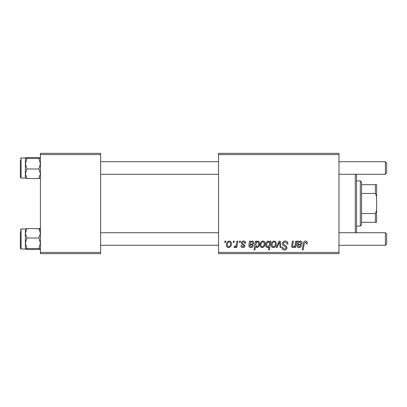 <?xml version="1.0" encoding="UTF-8"?>
<svg xmlns="http://www.w3.org/2000/svg" width="407" height="407" viewBox="0 0 407 407"><rect width="100%" height="100%" fill="white"/><g stroke="black" fill="none" stroke-linecap="round" stroke-linejoin="round"><path stroke-width="0.61" d="M218.554 153.322L338.98 153.322L338.98 154.579L218.554 154.579L218.554 153.322M243.518 241.02C244.907 241.076 245.635 241.794 245.696 243.183L244.785 243.417C244.821 242.46 244.383 241.926 243.472 241.819L242.272 242.796L242.465 243.355L244.897 245.818C244.795 246.973 244.154 247.578 242.984 247.634C241.707 247.604 241.015 246.957 240.903 245.696L241.819 245.579L243.025 246.835L243.986 245.955L243.895 245.441L241.819 244.027L241.361 242.867C241.534 241.646 242.251 241.03 243.518 241.02M249.43 241.132L250.371 241.132L250.468 241.926L252.279 241.02C253.347 241.148 253.887 241.758 253.907 242.862C253.739 244.246 252.925 244.922 251.47 244.897L249.923 245.126L249.796 245.884L250.951 246.835L252.421 245.579L253.337 245.696C252.976 246.942 252.157 247.588 250.875 247.634C249.7 247.639 249.028 247.08 248.86 245.96L249.43 241.132M260.063 244.963C260.007 242.821 260.958 241.509 262.912 241.02C264.357 241.214 265.079 242.058 265.084 243.564C265.171 245.792 264.204 247.151 262.194 247.634C260.734 247.4 260.022 246.51 260.063 244.963M305.479 241.02C306.675 241.097 307.275 241.743 307.28 242.959L307.199 243.757L306.283 243.869L306.364 243.106L305.423 242.048L304.222 243.696L303.169 249.913L302.243 249.913L303.332 243.478C303.439 242.053 304.156 241.234 305.479 241.02M269.887 242.292L270.09 241.132L270.899 241.132L269.414 249.913L268.493 249.913L269.022 246.851L267.521 247.634C266.249 247.319 265.664 246.459 265.766 245.055C265.69 242.999 266.549 241.651 268.35 241.02L269.887 242.292M276.175 247.522L279.075 241.132L280.194 241.132L281.069 247.522L280.153 247.522L279.507 242.119L277.162 247.522L276.175 247.522M282.417 243.6C282.58 241.956 283.501 241.097 285.17 241.02C287.011 241.117 287.917 242.109 287.891 243.991L286.976 244.098L286.747 242.806L285.109 242.048C284.076 242.043 283.481 242.531 283.328 243.518L283.567 244.286L285.943 245.777L286.976 247.7C286.864 249.201 286.045 249.979 284.518 250.03C282.931 249.934 282.076 249.084 281.954 247.487L282.865 247.4C282.962 248.423 283.521 248.957 284.549 249.003C285.444 249.018 285.948 248.601 286.065 247.751L285.724 246.968L284.152 246.057C283.023 245.609 282.443 244.79 282.417 243.6M224.73 242.389L224.939 241.132L225.854 241.132L225.661 242.389L224.73 242.389M218.554 252.421L338.98 252.421L338.98 253.678L218.554 253.678L218.554 154.579M338.98 252.421L338.98 154.579M271.24 244.963C271.184 242.821 272.135 241.509 274.084 241.02C275.529 241.214 276.256 242.058 276.256 243.564C276.343 245.792 275.381 247.151 273.372 247.634C271.912 247.4 271.199 246.51 271.24 244.963M297.558 241.132L298.499 241.132L298.59 241.926L300.407 241.02C301.47 241.148 302.014 241.758 302.03 242.862C301.862 244.246 301.053 244.922 299.598 244.897L298.051 245.126L297.924 245.884L299.079 246.835L300.549 245.579L301.46 245.696C301.099 246.942 300.28 247.588 298.997 247.634C297.827 247.639 297.156 247.08 296.988 245.96L297.558 241.132M295.248 244.098L295.747 241.132L296.672 241.132L295.594 247.522L294.668 247.522L294.851 246.449L292.948 247.634C292.048 247.532 291.6 247.013 291.605 246.082L292.44 241.132L293.366 241.132L292.536 246.057L293.238 246.835C294.51 246.459 295.182 245.548 295.248 244.098M255.494 241.132L256.415 241.132L256.252 242.023L257.809 241.02C259.045 241.366 259.605 242.231 259.493 243.62C259.58 245.655 258.74 246.993 256.975 247.634L255.535 246.576L254.93 249.913L254.009 249.913L255.494 241.132M226.424 244.963C226.368 242.821 227.315 241.509 229.268 241.02C230.713 241.214 231.435 242.058 231.441 243.564C231.527 245.792 230.566 247.151 228.551 247.634C227.091 247.4 226.384 246.51 226.424 244.963M233.165 242.389L233.379 241.132L234.29 241.132L234.101 242.389L233.165 242.389M236.431 243.686L236.894 241.132L237.82 241.132L236.742 247.522L235.816 247.522L236.05 246.199L234.569 247.634L233.949 247.4L234.315 246.403L234.773 246.606C235.831 246.011 236.386 245.039 236.431 243.686M239.326 242.389L239.535 241.132L240.451 241.132L240.257 242.389L239.326 242.389M40.42 153.322L100.636 153.322L100.636 154.579L40.42 154.579L40.42 153.322M100.636 252.421L100.636 253.678L40.42 253.678L40.42 252.421L100.636 252.421L100.636 154.579M40.42 252.421L40.42 154.579M273.407 246.835C274.786 246.332 275.432 245.273 275.346 243.661C275.417 242.653 274.995 242.038 274.079 241.819C272.741 242.348 272.1 243.396 272.151 244.968C272.079 245.981 272.502 246.601 273.407 246.835M269.358 244.958L269.561 243.503L268.422 241.819C267.18 242.424 266.6 243.498 266.677 245.039C266.595 245.996 266.977 246.591 267.816 246.835L269.358 244.958M300.117 241.819C298.906 242.134 298.265 242.969 298.204 244.327L299.343 244.098C300.335 244.159 300.931 243.747 301.119 242.862L300.117 241.819M262.235 246.835C263.614 246.332 264.255 245.273 264.168 243.661C264.24 242.653 263.817 242.038 262.902 241.819C261.564 242.348 260.923 243.396 260.979 244.968C260.902 245.981 261.325 246.601 262.235 246.835M256.914 246.835C258.079 246.266 258.633 245.258 258.577 243.808L258.231 242.216L257.509 241.819L256.451 242.608L255.82 245.187L256.914 246.835M251.994 241.819C250.778 242.134 250.142 242.969 250.081 244.327L251.216 244.098C252.213 244.159 252.803 243.747 252.996 242.862L251.994 241.819M228.592 246.835C229.97 246.332 230.616 245.273 230.53 243.661C230.596 242.653 230.174 242.038 229.263 241.819C227.925 242.348 227.279 243.396 227.335 244.968C227.264 245.981 227.681 246.601 228.592 246.835M356.542 174.272L356.542 232.728M355.291 232.728L355.291 174.272M39.377 229.406L40.42 228.999L38.869 228.5L40.42 233.252L38.869 238.003L26.923 238.003L25.366 233.252L25.366 238.136L25.366 233.252L26.923 228.5L25.366 228.999M25.366 233.252L25.366 228.963L21.103 228.963L20.35 229.716L21.103 228.963L21.103 249.038L20.35 248.285L20.35 231.476M39.937 228.729L26.923 228.5M38.869 238.003L40.42 243.254L38.869 248.504L26.923 248.504L25.366 243.254L26.923 238.003M38.869 248.504L40.42 249.038M40.42 249.003L38.869 249.501L26.923 249.501L25.366 249.003L26.923 248.504M21.103 249.038L25.407 249.079L25.366 238.136M38.869 249.501L39.896 249.282M38.869 158.496L26.923 158.496L25.366 157.997L26.923 157.499L38.869 157.499L40.42 157.997L38.869 158.496L40.42 163.746L38.869 168.997L40.42 173.748L38.869 178.5L26.923 178.5L25.366 173.748L25.366 168.859M38.869 168.997L26.923 168.997L25.366 163.746L25.407 157.921L21.103 157.962L21.103 178.037L20.35 177.284L20.35 160.47M26.923 168.997L25.366 173.748L25.366 163.746L26.923 158.496M38.869 178.5L40.42 178.037M25.366 178.001L26.923 178.5M25.366 173.748L25.407 178.073M26.816 157.519L25.89 157.718M26.73 178.464L25.85 178.271M386.65 233.984L386.65 244.017L385.393 245.273L385.393 232.728L386.65 233.984L385.393 232.728L338.98 232.728M100.636 245.273L218.554 245.273M338.98 245.273L385.393 245.273M100.636 232.728L218.554 232.728M385.393 161.727L386.65 162.983L386.65 173.016L385.393 174.272L385.393 161.727L338.98 161.727M218.554 161.727L100.636 161.727M385.393 174.272L338.98 174.272M218.554 174.272L100.636 174.272M360.307 180.922L361.558 182.173L361.558 224.827L360.307 226.078L360.307 180.922L356.542 180.922M361.558 184.681L376.612 184.681L376.612 222.319L375.361 222.319L375.361 213.538L376.612 210.485M361.558 213.538L375.361 213.538M376.612 196.515L375.361 193.462L375.361 184.681M361.558 193.462L375.361 193.462M361.558 222.319L375.361 222.319M20.35 177.284L21.103 178.037L25.366 178.037M21.103 157.962L20.35 158.715L21.103 157.962M360.307 226.078L356.542 226.078"/></g></svg>

